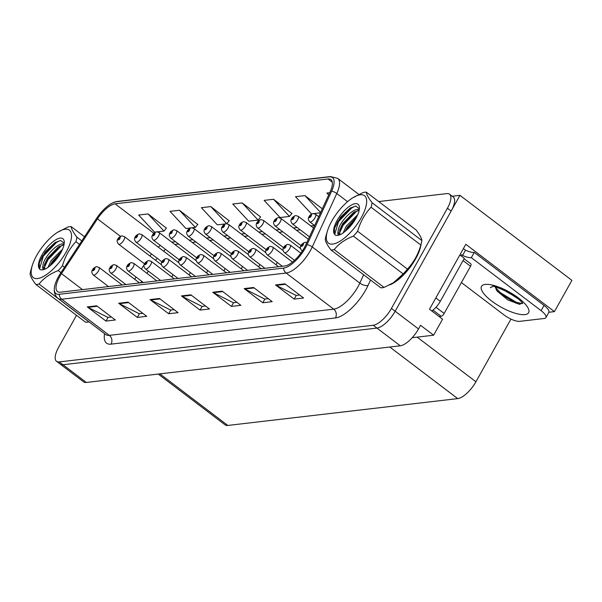 <?xml version="1.0" encoding="UTF-8"?>
<svg xmlns="http://www.w3.org/2000/svg" width="602" height="602" viewBox="0 0 602 602"><rect width="100%" height="100%" fill="white"/><g stroke="black" fill="none" stroke-linecap="round" stroke-linejoin="round"><path stroke-width="0.9" d="M206.531 272.917A5.072 1.941 -52.8 0 0 206.764 272.503A5.072 1.941 -52.8 0 0 207.607 270.441M223.906 270.885A5.072 1.941 -52.8 0 0 224.147 270.471A5.072 1.941 -52.8 0 0 224.982 268.417M241.289 268.853A5.072 1.941 -52.8 0 0 241.53 268.447A5.072 1.941 -52.8 0 0 242.365 266.385M258.672 266.829A5.072 1.941 -52.8 0 0 258.913 266.415A5.072 1.941 -52.8 0 0 259.748 264.353M276.047 264.797A5.072 1.941 -52.8 0 0 276.288 264.383A5.072 1.941 -52.8 0 0 277.123 262.329M189.148 274.941A5.072 1.941 -52.8 0 0 189.389 274.535A5.072 1.941 -52.8 0 0 190.224 272.473M171.766 276.973A5.072 1.941 -52.8 0 0 172.006 276.559A5.072 1.941 -52.8 0 0 172.842 274.504M412.182 337.714L433.606 335.209L442.575 319.165L429.512 309.24L465.805 244.307L554.427 311.618L548.881 312.265M76.499 315.32L58.642 347.271A19.016 7.277 -52.8 0 0 56.55 361.32L83.603 381.864A19.016 7.277 -52.8 0 0 86.312 382.458L400.285 345.796A19.016 7.277 -52.8 0 0 418.495 328.963L420.542 325.291L433.606 335.209M86.312 382.458L62.992 364.744A19.016 7.277 -52.8 0 1 60.283 364.157A19.016 7.277 -52.8 0 0 62.992 364.744L376.965 328.082A19.016 7.277 -52.8 0 0 395.168 311.249L459.951 195.341L452.215 196.244M459.951 195.341L571.9 280.359L554.427 311.618M510.955 319.098L475.926 381.773A19.016 7.277 127.2 0 1 457.716 398.607L227.819 425.448A19.016 7.277 127.2 0 1 225.11 424.861L158.221 374.06M389.509 284.964A30.431 11.649 -52.8 0 0 415.666 258.77A30.431 11.649 -52.8 0 0 421.061 244.329M304.16 248.039A20.287 7.766 127.2 0 1 284.738 265.994L60.366 292.196A20.287 7.766 127.2 0 1 57.476 291.564A20.287 7.766 127.2 0 1 61.487 273.647L97.449 218.857A20.287 7.766 127.2 0 1 115.087 203.83L328.045 178.967A20.287 7.766 127.2 0 1 330.934 179.592A20.287 7.766 127.2 0 1 330.182 191.684L305.635 245.142A20.287 7.766 127.2 0 1 304.16 248.039M305.417 247.896A22.823 8.737 -52.8 0 0 307.073 244.638L331.619 191.173A22.823 8.737 -52.8 0 0 329.219 176.868L116.261 201.73A22.823 8.737 -52.8 0 0 113.372 202.543A22.823 8.737 -52.8 0 0 96.418 218.631L60.456 273.428A22.823 8.737 -52.8 0 0 54.398 287.643A22.823 8.737 -52.8 0 0 59.192 294.288L283.565 268.093A22.823 8.737 -52.8 0 0 305.417 247.896M56.55 361.32A19.016 7.277 -52.8 0 0 59.259 361.907L62.992 364.744L376.965 328.082A19.016 7.277 -52.8 0 0 395.168 311.249L451.161 211.076A19.016 7.277 -52.8 0 0 453.246 197.027L449.521 194.19A19.016 7.277 -52.8 0 0 446.812 193.603L378.696 201.557M111.408 316.976L107.878 317.389L87.975 307.336A5.072 4.395 -96.7 0 1 87.29 306.907L105.952 321.077L115.358 319.978L96.704 305.808L87.29 306.907M108.021 317.374L105.952 321.077M142.779 313.318L139.25 313.725L119.346 303.671A5.072 4.395 -96.7 0 1 118.662 303.242L137.324 317.412L146.73 316.313L128.075 302.144L118.662 303.242M139.393 313.71L137.324 317.412M174.151 309.654L170.622 310.068L150.718 300.014A5.072 4.395 -96.7 0 1 150.033 299.585L168.695 313.755L178.109 312.656L159.447 298.487L150.033 299.585M170.765 310.045L168.695 313.755M299.645 295.003L296.109 295.416L276.213 285.363A5.072 4.395 -96.7 0 1 275.528 284.934L294.182 299.104L303.596 298.005L284.934 283.835L275.528 284.934M296.252 295.394L294.182 299.104M268.274 298.667L264.737 299.074L244.833 289.02A5.072 4.395 -96.7 0 1 244.156 288.591L262.811 302.761L272.224 301.662L253.562 287.493L244.156 288.591M264.88 299.059L262.811 302.761M236.902 302.324L233.365 302.738L213.462 292.685A5.072 4.395 -96.7 0 1 212.784 292.256L231.439 306.426L240.853 305.327L222.191 291.157L212.784 292.256M233.508 302.723L231.439 306.426M205.523 305.989L201.994 306.403L182.09 296.35A5.072 4.395 -96.7 0 1 181.405 295.921L200.067 310.09L209.481 308.992L190.819 294.822L181.405 295.921M202.137 306.388L200.067 310.09M59.259 361.907L373.232 325.253A19.016 7.277 -52.8 0 0 391.435 308.42L447.429 208.239A19.016 7.277 -52.8 0 0 449.521 194.19M197.757 224.463L179.434 210.256L170.02 211.355L185.95 228.512L190.638 227.962M166.385 228.128L148.062 213.921L138.648 215.019L154.579 232.176L155.873 232.026M291.872 213.477L273.549 199.27L264.135 200.368L280.065 217.525L289.479 216.427L292.023 213.296M322.318 208.811L304.921 195.605L295.507 196.703L311.437 213.86L312.303 213.763M329.708 192.708L326.886 193.039L328.669 194.965M229.129 220.799L210.805 206.591L201.392 207.69L217.322 224.847L225.396 223.906M242.177 202.927L232.763 204.025L248.694 221.19L258.107 220.084L260.651 216.961L242.177 202.927L258.107 220.084M273.549 199.27L289.479 216.427M313.747 213.59L320.482 212.807M304.921 195.605L320.618 212.506M226.751 223.733L229.279 220.618M210.805 206.591L226.713 223.726M192.083 227.797L195.364 227.413L197.907 224.283M179.434 210.256L195.364 227.413M157.325 231.853L163.992 231.078L166.528 227.947M148.062 213.921L163.992 231.078M121.837 235.931A3.168 2.701 79.7 0 0 121.604 235.961A3.168 2.701 79.7 0 0 119.836 237.308A1.588 0.61 -52.8 0 0 118.361 238.701A1.588 0.61 -52.8 0 0 118.406 239.927A1.588 0.61 -52.8 0 0 119.926 238.52A1.588 0.61 -52.8 0 0 119.911 237.301L118.76 239.114L119.836 237.308M119.911 237.301A3.168 2.792 -92.6 0 1 122.093 235.901L124.351 236.594A4.756 1.821 127.2 0 1 123.824 240.108A4.756 1.821 127.2 0 1 118.602 244.171C116.901 242.2 116.675 240.446 117.924 238.926C118.225 237.888 119.452 236.895 121.604 235.961M96.493 266.731A3.168 2.701 79.7 0 0 96.26 266.761A3.168 2.701 79.7 0 0 94.499 268.116A1.588 0.61 -52.8 0 0 93.017 269.508A1.588 0.61 -52.8 0 0 93.069 270.727A1.588 0.61 -52.8 0 0 94.589 269.327A1.588 0.61 -52.8 0 0 94.567 268.101L93.415 269.922L94.499 268.116M94.567 268.101A3.168 2.792 -92.6 0 1 96.756 266.709L99.006 267.401A4.756 1.821 127.2 0 1 98.487 270.915A4.756 1.821 127.2 0 1 93.257 274.979C91.564 272.999 91.338 271.254 92.58 269.734C92.881 268.695 94.108 267.702 96.26 266.761M139.212 233.9A3.168 2.701 79.7 0 0 138.987 233.93A3.168 2.701 79.7 0 0 137.218 235.277A1.588 0.61 -52.8 0 0 135.736 236.676A1.588 0.61 -52.8 0 0 135.789 237.895A1.588 0.61 -52.8 0 0 137.309 236.488A1.588 0.61 -52.8 0 0 137.286 235.269L136.135 237.09L137.218 235.277M137.286 235.269A3.168 2.792 -92.6 0 1 139.476 233.877L141.733 234.569A4.756 1.821 127.2 0 1 141.207 238.076A4.756 1.821 127.2 0 1 135.977 242.139C134.284 240.168 134.058 238.422 135.299 236.902C135.6 235.856 136.827 234.87 138.987 233.93M156.595 231.868A3.168 2.701 79.7 0 0 156.362 231.898A3.168 2.701 79.7 0 0 154.601 233.245A1.588 0.61 -52.8 0 0 153.119 234.645A1.588 0.61 -52.8 0 0 153.171 235.864A1.588 0.61 -52.8 0 0 154.684 234.464A1.588 0.61 -52.8 0 0 154.669 233.237L153.518 235.058L154.601 233.245M154.669 233.237A3.168 2.792 -92.6 0 1 156.859 231.845L159.109 232.538A4.756 1.821 127.2 0 1 158.589 236.052A4.756 1.821 127.2 0 1 153.359 240.115C151.666 238.136 151.441 236.39 152.682 234.87C152.983 233.832 154.21 232.839 156.362 231.898M173.978 229.844A3.168 2.701 79.7 0 0 173.745 229.874A3.168 2.701 79.7 0 0 171.984 231.221A1.588 0.61 -52.8 0 0 170.501 232.613A1.588 0.61 -52.8 0 0 170.547 233.839A1.588 0.61 -52.8 0 0 172.067 232.432A1.588 0.61 -52.8 0 0 172.052 231.213L170.9 233.027L171.984 231.221M172.052 231.213A3.168 2.792 -92.6 0 1 174.234 229.813L176.491 230.506A4.756 1.821 127.2 0 1 175.965 234.02A4.756 1.821 127.2 0 1 170.742 238.083C169.042 236.112 168.816 234.359 170.065 232.839C170.366 231.8 171.593 230.807 173.745 229.874M113.876 264.707A3.168 2.701 79.7 0 0 113.643 264.737A3.168 2.701 79.7 0 0 111.882 266.084A1.588 0.61 -52.8 0 0 110.399 267.484A1.588 0.61 -52.8 0 0 110.452 268.703A1.588 0.61 -52.8 0 0 111.964 267.296A1.588 0.61 -52.8 0 0 111.949 266.076L110.798 267.898L111.882 266.084M111.949 266.076A3.168 2.792 -92.6 0 1 114.139 264.677L116.389 265.377A4.756 1.821 127.2 0 1 115.87 268.883A4.756 1.821 127.2 0 1 110.64 272.947C108.947 270.975 108.721 269.229 109.963 267.702C110.264 266.663 111.49 265.67 113.643 264.737M131.259 262.675A3.168 2.701 79.7 0 0 131.025 262.705A3.168 2.701 79.7 0 0 129.257 264.052A1.588 0.61 -52.8 0 0 127.775 265.452A1.588 0.61 -52.8 0 0 127.827 266.671A1.588 0.61 -52.8 0 0 129.347 265.271A1.588 0.61 -52.8 0 0 129.325 264.045L128.181 265.866L129.257 264.052M129.325 264.045A3.168 2.792 -92.6 0 1 131.514 262.653L133.772 263.345A4.756 1.821 127.2 0 1 133.245 266.859A4.756 1.821 127.2 0 1 128.015 270.915C126.322 268.943 126.096 267.198 127.346 265.678C127.639 264.632 128.866 263.646 131.025 262.705M148.634 260.651A3.168 2.701 79.7 0 0 148.401 260.681A3.168 2.701 79.7 0 0 146.64 262.028A1.588 0.61 -52.8 0 0 145.157 263.42A1.588 0.61 -52.8 0 0 145.21 264.639A1.588 0.61 -52.8 0 0 146.73 263.24A1.588 0.61 -52.8 0 0 146.707 262.013L145.556 263.834L146.64 262.028M146.707 262.013A3.168 2.792 -92.6 0 1 148.897 260.621L151.147 261.313A4.756 1.821 127.2 0 1 150.628 264.827A4.756 1.821 127.2 0 1 145.398 268.891C143.705 266.912 143.479 265.166 144.721 263.646C145.022 262.607 146.248 261.614 148.401 260.681M166.017 258.619A3.168 2.701 79.7 0 0 165.783 258.649A3.168 2.701 79.7 0 0 164.022 259.996A1.588 0.61 -52.8 0 0 162.54 261.396A1.588 0.61 -52.8 0 0 162.593 262.615A1.588 0.61 -52.8 0 0 164.105 261.208A1.588 0.61 -52.8 0 0 164.09 259.989L162.939 261.81L164.022 259.996M164.09 259.989A3.168 2.792 -92.6 0 1 166.28 258.589L168.53 259.289A4.756 1.821 127.2 0 1 168.011 262.796A4.756 1.821 127.2 0 1 162.781 266.859C161.088 264.888 160.862 263.142 162.104 261.614C162.405 260.576 163.631 259.59 165.783 258.649M522.385 302.941L519.27 304.258L507.749 299.879L496.981 290.962L495.183 286.913M492.827 286.484L490.284 287.666L492.752 286.492M501.263 287.899L518.45 299.013M463.322 248.754A6.336 5.493 -96.7 0 1 464.578 249.469L465.512 250.184A12.68 4.048 -150.8 0 0 474.263 252.426L544.042 305.425A12.68 4.048 29.2 0 1 548.836 312.34L545.909 317.585A12.68 4.048 29.2 0 1 544.17 318.488L519.699 321.34A12.68 4.048 29.2 0 1 504.092 314.989L461.418 282.579M474.263 252.426L471.328 257.671L541.115 310.67A12.68 4.048 29.2 0 1 545.909 317.585M471.328 257.671A12.68 4.048 29.2 0 1 462.577 255.429L461.644 254.714L461.064 255.767A12.68 4.854 -52.8 0 0 461.064 255.85M431.8 310.978A12.68 4.854 -52.8 0 0 440.288 301.339L464.323 258.326L459.86 254.939M459.898 254.879L461.064 255.767M465.512 250.184L462.577 255.429M496.266 289.908L499.818 293.43L515.726 303.047L520.143 304.288M495.19 287.049L500.285 292.602L516.192 302.212L522.084 303.619M420.64 245.751A30.115 11.521 127.2 0 1 415.508 258.785A30.115 11.521 127.2 0 1 391.225 284.046M439.084 316.517L441.115 316.276A3.168 1.212 -52.8 0 0 444.148 313.469L470.531 266.265A3.168 1.212 -52.8 0 0 470.884 263.924L464.082 258.762M360.274 194.785A29.799 11.4 -52.8 0 0 352.539 197.953A29.799 11.4 -52.8 0 0 327.428 231.017A29.799 11.4 -52.8 0 0 332.725 244.088A29.799 11.4 -52.8 0 0 361.245 217.713A29.799 11.4 -52.8 0 0 360.274 194.785M327.428 231.017L326.254 234.923A34.871 13.342 -52.8 0 0 325.253 239.415C325.396 241.605 327.307 245.127 330.987 249.98L380.788 287.801A34.871 13.342 -52.8 0 0 382.33 287.741A34.871 13.342 -52.8 0 0 384.023 287.425L393.317 282.797L403.189 273.948A34.871 13.342 -52.8 0 0 407.426 269.079C413.679 262.412 418.157 254.398 420.858 245.044A34.871 13.342 -52.8 0 0 421.859 240.544C421.731 238.392 419.82 234.87 416.125 229.979L366.325 192.158A34.871 13.342 -52.8 0 0 364.774 192.226A34.871 13.342 -52.8 0 0 363.089 192.542L352.539 197.953M330.987 249.98A34.871 13.342 -52.8 0 0 332.53 249.92A34.871 13.342 -52.8 0 0 334.223 249.604L384.023 287.425M359.274 209.586L357.964 209.458C350.966 209.218 337.91 224.689 338.143 231.236A15.848 6.065 -52.8 0 0 339.287 233.854A15.848 6.065 -52.8 0 0 340.755 234.366M359.138 210.346L353.615 212.401L342.786 223.485L339.739 229.791L339.799 234.148M357.731 214.681L346.285 226.141L343.087 232.982M356.595 217.104L347.452 227.029L345.112 231.386M359.364 208.841L355.79 206.05L350.108 208.126L340.476 217.254L334.471 228.278L334.509 234.186L335.073 234.946C336.819 235.931 339.362 235.367 342.704 233.26L344.389 231.958A19.068 7.299 -52.8 0 0 359.409 207.442A19.068 7.299 -52.8 0 0 355.315 203.657A19.068 7.299 -52.8 0 0 339.204 217.081A19.068 7.299 -52.8 0 0 334.509 234.186M339.806 234.772L339.347 234.84C337.865 234.885 337.466 233.681 338.143 231.236M393.317 282.797L394.573 282.007A29.799 11.4 -52.8 0 0 419.677 248.942L420.858 245.044L371.058 207.223A34.871 13.342 -52.8 0 0 372.059 202.723L421.859 240.544M403.189 273.948L353.389 236.127A34.871 13.342 -52.8 0 0 357.626 231.258L407.426 269.079M353.389 236.127C345.255 239.242 338.866 243.735 334.223 249.604M371.058 207.223C364.804 213.876 360.327 221.89 357.626 231.258M366.325 192.158C366.445 194.311 368.356 197.832 372.059 202.723M355.097 219.768L347.474 229.309M358.152 210.459L356.399 211.452L343.132 225.238L339.415 233.305M355.489 206.057L351.734 207.916L338.467 221.694L334.742 234.359L335.186 235.013M356.279 217.706L347.211 228.339L345.766 230.852M354.631 211.806L342.553 224.794L339.46 230.897M350.575 207.84L337.888 221.25L334.411 228.482M65.129 229.242A29.799 11.4 -52.8 0 0 57.386 232.417A29.799 11.4 -52.8 0 0 32.282 265.474A29.799 11.4 -52.8 0 0 37.572 278.545A29.799 11.4 -52.8 0 0 66.092 252.17A29.799 11.4 -52.8 0 0 65.129 229.242M84.521 236.759L71.171 226.623A34.871 13.342 -52.8 0 0 69.629 226.683A34.871 13.342 -52.8 0 0 67.936 226.999L57.386 232.417M35.834 284.437A34.871 13.342 -52.8 0 0 37.384 284.377A34.871 13.342 -52.8 0 0 39.07 284.061L88.87 321.882A34.871 13.342 -52.8 0 1 87.177 322.198A34.871 13.342 -52.8 0 1 85.634 322.258L35.834 284.437C32.154 279.584 30.243 276.062 30.1 273.872A34.871 13.342 -52.8 0 1 31.101 269.38L32.282 265.474M64.121 244.043L62.811 243.923C55.82 243.682 42.757 259.153 42.998 265.693A15.848 6.065 -52.8 0 0 44.134 268.319A15.848 6.065 -52.8 0 0 45.601 268.831M63.985 244.803L58.469 246.858L47.641 257.949L44.586 264.255L44.646 268.612M62.585 249.145L51.14 260.606L47.934 267.438M61.449 251.561L52.306 261.494L49.966 265.851M64.211 243.306L60.636 240.507L54.963 242.591L45.323 251.711L39.318 262.735L39.363 268.65L39.92 269.41C41.666 270.396 44.209 269.831 47.55 267.717L49.236 266.415A19.068 7.299 -52.8 0 0 64.256 241.899A19.068 7.299 -52.8 0 0 60.162 238.114A19.068 7.299 -52.8 0 0 44.051 251.538A19.068 7.299 -52.8 0 0 39.363 268.65M44.653 269.229L44.194 269.297C42.712 269.342 42.313 268.138 42.998 265.693M79.502 244.412L75.905 241.68A34.871 13.342 -52.8 0 0 76.906 237.188L81.804 240.905M60.96 272.661L58.236 270.591A34.871 13.342 -52.8 0 0 62.473 265.715L64.504 267.258M58.236 270.591C50.109 273.707 43.713 278.199 39.07 284.061M75.905 241.68C69.651 248.34 65.174 256.354 62.473 265.715M71.171 226.623C71.292 228.775 73.203 232.297 76.906 237.188M59.944 254.232L52.321 263.766M62.999 244.916L61.246 245.917L47.979 259.695L44.262 267.762M60.335 240.522L56.588 242.373L43.314 256.151L39.589 268.823L40.033 269.47M61.126 252.17L52.065 262.796L50.613 265.309M59.478 246.263L47.4 259.251L44.307 265.354M55.422 242.305L42.734 255.715L39.258 262.939M191.353 227.812A3.168 2.701 79.7 0 0 191.127 227.842A3.168 2.701 79.7 0 0 189.359 229.189A1.588 0.61 -52.8 0 0 187.877 230.589A1.588 0.61 -52.8 0 0 187.929 231.808A1.588 0.61 -52.8 0 0 189.449 230.4A1.588 0.61 -52.8 0 0 189.427 229.181L188.275 231.002L189.359 229.189M189.427 229.181A3.168 2.792 -92.6 0 1 191.617 227.789L193.874 228.482A4.756 1.821 127.2 0 1 193.347 231.996A4.756 1.821 127.2 0 1 188.117 236.052C186.424 234.08 186.199 232.334 187.44 230.814C187.741 229.768 188.968 228.783 191.127 227.842M208.736 225.78A3.168 2.701 79.7 0 0 208.503 225.81A3.168 2.701 79.7 0 0 206.742 227.157A1.588 0.61 -52.8 0 0 205.259 228.557A1.588 0.61 -52.8 0 0 205.312 229.776A1.588 0.61 -52.8 0 0 206.825 228.376A1.588 0.61 -52.8 0 0 206.81 227.15L205.658 228.971L206.742 227.157M206.81 227.15A3.168 2.792 -92.6 0 1 208.999 225.758L211.249 226.45A4.756 1.821 127.2 0 1 210.73 229.964A4.756 1.821 127.2 0 1 205.5 234.027C203.807 232.048 203.581 230.303 204.823 228.783C205.124 227.744 206.351 226.751 208.503 225.81M226.119 223.756A3.168 2.701 79.7 0 0 225.885 223.786A3.168 2.701 79.7 0 0 224.125 225.133A1.588 0.61 -52.8 0 0 222.642 226.525A1.588 0.61 -52.8 0 0 222.687 227.752A1.588 0.61 -52.8 0 0 224.207 226.344A1.588 0.61 -52.8 0 0 224.192 225.125L223.041 226.939L224.125 225.133M224.192 225.125A3.168 2.792 -92.6 0 1 226.375 223.726L228.632 224.418A4.756 1.821 127.2 0 1 228.105 227.932A4.756 1.821 127.2 0 1 222.883 231.996C221.182 230.024 220.957 228.271 222.206 226.751C222.507 225.712 223.733 224.719 225.885 223.786M183.399 256.587A3.168 2.701 79.7 0 0 183.166 256.618A3.168 2.701 79.7 0 0 181.398 257.965A1.588 0.61 -52.8 0 0 179.915 259.364A1.588 0.61 -52.8 0 0 179.968 260.583A1.588 0.61 -52.8 0 0 181.488 259.184A1.588 0.61 -52.8 0 0 181.473 257.957L180.322 259.778L181.398 257.965M181.473 257.957A3.168 2.792 -92.6 0 1 183.655 256.565L185.913 257.257A4.756 1.821 127.2 0 1 185.386 260.771A4.756 1.821 127.2 0 1 180.156 264.827C178.463 262.856 178.237 261.11 179.486 259.59C179.78 258.544 181.014 257.558 183.166 256.618M200.775 254.563A3.168 2.701 79.7 0 0 200.541 254.593A3.168 2.701 79.7 0 0 198.78 255.94A1.588 0.61 -52.8 0 0 197.298 257.332A1.588 0.61 -52.8 0 0 197.351 258.551A1.588 0.61 -52.8 0 0 198.871 257.152A1.588 0.61 -52.8 0 0 198.848 255.933L197.697 257.746L198.78 255.94M198.848 255.933A3.168 2.792 -92.6 0 1 201.038 254.533L203.288 255.225A4.756 1.821 127.2 0 1 202.769 258.74A4.756 1.821 127.2 0 1 197.539 262.803C195.846 260.824 195.62 259.078 196.862 257.558C197.163 256.52 198.389 255.526 200.541 254.593M218.157 252.531A3.168 2.701 79.7 0 0 217.924 252.562A3.168 2.701 79.7 0 0 216.163 253.909A1.588 0.61 -52.8 0 0 214.681 255.308A1.588 0.61 -52.8 0 0 214.733 256.527A1.588 0.61 -52.8 0 0 216.246 255.12A1.588 0.61 -52.8 0 0 216.231 253.901L215.08 255.722L216.163 253.909M216.231 253.901A3.168 2.792 -92.6 0 1 218.421 252.501L220.671 253.201A4.756 1.821 127.2 0 1 220.151 256.708A4.756 1.821 127.2 0 1 214.922 260.771C213.228 258.8 213.003 257.054 214.244 255.526C214.545 254.488 215.772 253.502 217.924 252.562M243.494 221.724A3.168 2.701 79.7 0 0 243.268 221.754A3.168 2.701 79.7 0 0 241.5 223.101A1.588 0.61 -52.8 0 0 240.017 224.501A1.588 0.61 -52.8 0 0 240.07 225.72A1.588 0.61 -52.8 0 0 241.59 224.313A1.588 0.61 -52.8 0 0 241.568 223.094L240.424 224.915L241.5 223.101M241.568 223.094A3.168 2.792 -92.6 0 1 243.757 221.702L246.015 222.394A4.756 1.821 127.2 0 1 245.488 225.908A4.756 1.821 127.2 0 1 240.258 229.964C238.565 227.992 238.339 226.247 239.581 224.727C239.882 223.681 241.109 222.695 243.268 221.754M260.877 219.692A3.168 2.701 79.7 0 0 260.643 219.722A3.168 2.701 79.7 0 0 258.883 221.069A1.588 0.61 -52.8 0 0 257.4 222.469A1.588 0.61 -52.8 0 0 257.453 223.688A1.588 0.61 -52.8 0 0 258.965 222.288A1.588 0.61 -52.8 0 0 258.95 221.062L257.799 222.883L258.883 221.069M258.95 221.062A3.168 2.792 -92.6 0 1 261.14 219.67L263.39 220.362A4.756 1.821 127.2 0 1 262.871 223.876A4.756 1.821 127.2 0 1 257.641 227.94C255.948 225.961 255.722 224.215 256.964 222.695C257.265 221.656 258.491 220.663 260.643 219.722M278.259 217.668A3.168 2.701 79.7 0 0 278.026 217.698A3.168 2.701 79.7 0 0 276.265 219.045A1.588 0.61 -52.8 0 0 274.783 220.437A1.588 0.61 -52.8 0 0 274.828 221.664A1.588 0.61 -52.8 0 0 276.348 220.257A1.588 0.61 -52.8 0 0 276.333 219.038L275.182 220.851L276.265 219.045M276.333 219.038A3.168 2.792 -92.6 0 1 278.515 217.638L280.773 218.33A4.756 1.821 127.2 0 1 280.246 221.845A4.756 1.821 127.2 0 1 275.024 225.908C273.323 223.936 273.097 222.183 274.346 220.663C274.647 219.625 275.874 218.631 278.026 217.698M295.635 215.636A3.168 2.701 79.7 0 0 295.409 215.667A3.168 2.701 79.7 0 0 293.641 217.013A1.588 0.61 -52.8 0 0 292.158 218.413A1.588 0.61 -52.8 0 0 292.211 219.632A1.588 0.61 -52.8 0 0 293.731 218.225A1.588 0.61 -52.8 0 0 293.708 217.006L292.564 218.827L293.641 217.013M293.708 217.006A3.168 2.792 -92.6 0 1 295.898 215.614L298.156 216.306A4.756 1.821 127.2 0 1 297.629 219.82A4.756 1.821 127.2 0 1 292.399 223.876C290.706 221.905 290.48 220.159 291.729 218.639C292.023 217.593 293.249 216.607 295.409 215.667M313.017 213.605A3.168 2.701 79.7 0 0 312.784 213.635A3.168 2.701 79.7 0 0 311.023 214.982A1.588 0.61 -52.8 0 0 309.541 216.381A1.588 0.61 -52.8 0 0 309.594 217.6A1.588 0.61 -52.8 0 0 311.106 216.201A1.588 0.61 -52.8 0 0 311.091 214.974L309.94 216.795L311.023 214.982M311.091 214.974A3.168 2.792 -92.6 0 1 313.281 213.582L315.531 214.274A4.756 1.821 127.2 0 1 315.012 217.789A4.756 1.821 127.2 0 1 309.782 221.852C308.089 219.873 307.863 218.127 309.104 216.607C309.405 215.569 310.632 214.575 312.784 213.635M235.54 250.5A3.168 2.701 79.7 0 0 235.307 250.53A3.168 2.701 79.7 0 0 233.538 251.877A1.588 0.61 -52.8 0 0 232.056 253.276A1.588 0.61 -52.8 0 0 232.109 254.495A1.588 0.61 -52.8 0 0 233.629 253.096A1.588 0.61 -52.8 0 0 233.614 251.869L232.462 253.69L233.538 251.877M233.614 251.869A3.168 2.792 -92.6 0 1 235.796 250.477L238.053 251.169A4.756 1.821 127.2 0 1 237.527 254.684A4.756 1.821 127.2 0 1 232.297 258.74C230.604 256.768 230.378 255.022 231.627 253.502C231.928 252.456 233.155 251.47 235.307 250.53M252.915 248.475A3.168 2.701 79.7 0 0 252.689 248.506A3.168 2.701 79.7 0 0 250.921 249.853A1.588 0.61 -52.8 0 0 249.439 251.245A1.588 0.61 -52.8 0 0 249.491 252.464A1.588 0.61 -52.8 0 0 251.011 251.064A1.588 0.61 -52.8 0 0 250.989 249.845L249.838 251.659L250.921 249.853M250.989 249.845A3.168 2.792 -92.6 0 1 253.179 248.445L255.429 249.138A4.756 1.821 127.2 0 1 254.909 252.652A4.756 1.821 127.2 0 1 249.679 256.715C247.986 254.736 247.761 252.99 249.002 251.47C249.303 250.432 250.53 249.439 252.689 248.506M270.298 246.444A3.168 2.701 79.7 0 0 270.065 246.474A3.168 2.701 79.7 0 0 268.304 247.821A1.588 0.61 -52.8 0 0 266.821 249.22A1.588 0.61 -52.8 0 0 266.874 250.44A1.588 0.61 -52.8 0 0 268.387 249.032A1.588 0.61 -52.8 0 0 268.372 247.813L267.22 249.634L268.304 247.821M268.372 247.813A3.168 2.792 -92.6 0 1 270.561 246.414L272.811 247.113A4.756 1.821 127.2 0 1 272.292 250.62A4.756 1.821 127.2 0 1 267.062 254.684C265.369 252.712 265.143 250.966 266.385 249.446C266.686 248.4 267.913 247.414 270.065 246.474M287.681 244.412A3.168 2.701 79.7 0 0 287.447 244.442A3.168 2.701 79.7 0 0 285.679 245.789A1.588 0.61 -52.8 0 0 284.204 247.189A1.588 0.61 -52.8 0 0 284.249 248.408A1.588 0.61 -52.8 0 0 285.769 247.008A1.588 0.61 -52.8 0 0 285.754 245.782L284.603 247.603L285.679 245.789M285.754 245.782A3.168 2.792 -92.6 0 1 287.937 244.389L290.194 245.082A4.756 1.821 127.2 0 1 289.667 248.596A4.756 1.821 127.2 0 1 284.445 252.652C282.744 250.68 282.519 248.935 283.768 247.414C284.069 246.368 285.295 245.383 287.447 244.442M305.056 242.388A3.168 2.701 79.7 0 0 304.83 242.418A3.168 2.701 79.7 0 0 303.062 243.765A1.588 0.61 -52.8 0 0 301.579 245.157A1.588 0.61 -52.8 0 0 301.632 246.376A1.588 0.61 -52.8 0 0 303.152 244.976A1.588 0.61 -52.8 0 0 303.13 243.757L301.978 245.571L303.062 243.765M303.13 243.757A3.168 2.792 -92.6 0 1 305.319 242.358L306.802 242.614M418.495 328.963L391.435 308.42M400.285 345.796L373.232 325.253M227.819 425.448L159.899 373.865M457.716 398.607L389.795 347.023M475.926 381.773L417.148 337.135M370.539 280.02L368.085 285.363A31.695 12.13 127.2 0 1 335.442 317.946L111.061 344.141A6.336 5.493 83.3 0 0 109.331 335.359L333.704 309.157A25.359 9.707 -52.8 0 0 357.979 286.718A25.359 9.707 -52.8 0 0 359.823 283.09L363.638 274.783M111.061 344.141A31.695 12.13 127.2 0 1 104.582 333.711M105.719 334.569A25.359 9.707 -52.8 0 0 109.331 335.359L61.75 299.224A25.359 9.707 127.2 0 1 58.138 298.442L106.035 334.787M329.219 176.868A6.336 5.493 83.3 0 1 330.453 176.552L337.73 178.388A25.359 9.707 127.2 0 1 336.789 193.498L312.25 246.963A25.359 9.707 127.2 0 1 310.399 250.582A25.359 9.707 127.2 0 1 286.131 273.03A6.336 5.493 -96.7 0 1 283.565 268.093M307.073 244.638A6.336 2.95 -155.3 0 1 312.25 246.963L359.823 283.09A6.336 2.95 24.7 0 0 368.085 285.363M116.261 201.73A6.336 5.493 -96.7 0 1 117.495 201.414L330.453 176.552M347.557 201.678L336.789 193.498A6.336 2.95 -155.3 0 0 331.619 191.173M59.192 294.288A6.336 5.493 83.3 0 0 61.75 299.224L286.131 273.03L333.704 309.157A6.336 5.493 83.3 0 1 335.442 317.946M393.505 212.807A31.695 12.13 127.2 0 1 394.092 213.251M447.429 208.239L451.161 211.076M115.087 203.83L153.879 233.29M160.388 245.45A20.287 7.766 -52.8 0 0 158.213 247.083M151.546 253.969A20.287 7.766 -52.8 0 0 149.973 256.053M97.449 218.857L120.475 236.345M61.487 273.647L82.504 289.607M144.269 264.654L141.35 269.102M136.12 277.07L134.682 279.268M328.045 178.967L332.312 182.21M314.583 225.494L310.835 225.931M297.2 227.526L293.452 227.962M279.825 229.558L276.07 229.994M262.442 231.582L258.694 232.018M245.059 233.614L241.312 234.05M227.684 235.645L223.929 236.082M210.301 237.67L206.554 238.106M192.918 239.701L189.171 240.138M175.543 241.733L171.788 242.17M182.09 296.35L191.398 295.258M213.462 292.685L222.77 291.601M244.833 289.02L254.142 287.937M276.213 285.363L285.521 284.272M150.718 300.014L160.027 298.923M119.346 303.671L128.655 302.588M87.975 307.336L97.283 306.252M524.936 314.598A27.007 8.616 29.2 0 1 491.699 301.068A27.007 8.616 29.2 0 1 485.189 284.422A27.007 8.616 29.2 0 1 518.427 297.952A27.007 8.616 29.2 0 1 524.936 314.598M504.288 290.187A14.328 4.568 -150.8 0 0 513.408 295.281M440.288 301.339L435.825 297.952M544.042 305.425L541.115 310.67M470.531 266.265L463.058 260.591M444.148 313.469L435.983 307.268M441.115 316.276L432.988 310.098M302.513 250.771A4.756 1.821 127.2 0 1 301.82 250.628C300.127 248.649 299.901 246.903 301.143 245.383C301.444 244.344 302.671 243.351 304.83 242.418M113.372 202.543L117.495 201.414M54.398 287.643C53.826 292.376 55.075 295.973 58.138 298.442M337.73 178.388L358.807 194.393M300.248 229.836L296.493 230.273M282.865 231.86L279.11 232.304M265.482 233.892L261.735 234.328M248.107 235.924L244.352 236.36M230.724 237.948L226.969 238.392M213.341 239.98L209.594 240.416M195.959 242.012L192.211 242.448M178.583 244.036L174.828 244.48M165.55 249.371L163.563 251.147M157.152 258.22L155.579 260.312M148.37 271.141L146.926 273.338M141.696 281.307L140.71 282.812M144.585 263.909L118.602 244.171M161.486 264.805L124.351 236.594M108.526 286.567L93.257 274.979M122.153 284.979L99.006 267.401M161.968 261.878L135.977 242.139M178.869 262.773L141.733 234.569M179.343 259.846L153.359 240.115M196.252 260.741L159.109 232.538M196.726 257.822L170.742 238.083M213.627 258.717L176.491 230.506M125.908 284.543L110.64 272.947M139.536 282.948L116.389 265.377M143.284 282.511L128.015 270.915M156.911 280.923L133.772 263.345M160.666 280.479L145.398 268.891M174.294 278.892L151.147 261.313M178.049 278.455L162.781 266.859M191.677 276.86L168.53 259.289M492.526 286.522L492.459 286.529C492.203 285.393 497.771 287.447 509.179 292.7C515.515 295.951 522.25 302.151 522.724 303.446M214.109 255.79L188.117 236.052M231.01 256.685L193.874 228.482M231.484 253.758L205.5 234.027M248.393 254.654L211.249 226.45M248.867 251.734L222.883 231.996M265.775 252.629L228.632 224.418M195.424 276.423L180.156 264.827M209.052 274.836L185.913 257.257M212.807 274.392L197.539 262.803M226.435 272.804L203.288 255.225M230.19 272.367L214.922 260.771M243.818 270.772L220.671 253.201M266.25 249.702L240.258 229.964M283.151 250.598L246.015 222.394M283.625 247.67L257.641 227.94M300.533 248.566L263.39 220.362M301.008 245.646L275.024 225.908M308.337 239.265L280.773 218.33M309.451 236.827L292.399 223.876M313.522 227.977L298.156 216.306M314.635 225.539L309.782 221.852M318.699 216.682L315.531 214.274M247.565 270.336L232.297 258.74M261.193 268.748L238.053 251.169M264.948 268.304L249.679 256.715M278.575 266.716L255.429 249.138M282.33 266.28L267.062 254.684M292.489 262.058L272.811 247.113M294.521 260.312L284.445 252.652M300.849 253.179L290.194 245.082M302.347 251.026L301.82 250.628"/></g></svg>
